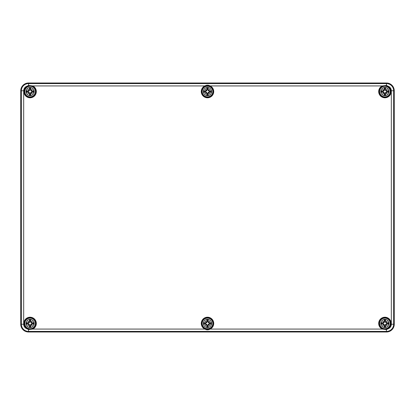 <?xml version="1.0" encoding="UTF-8"?>
<svg xmlns="http://www.w3.org/2000/svg" width="415" height="415" viewBox="0 0 415 415"><rect width="100%" height="100%" fill="white"/><g stroke="black" fill="none" stroke-linecap="round" stroke-linejoin="round"><path stroke-width="0.62" d="M394.245 324.219L394.245 90.781C393.783 86.055 391.195 83.467 386.469 83.005L386.469 83.591L28.531 83.591A7.19 7.19 0 0 0 21.341 90.781L20.755 90.781L20.755 324.219C21.217 328.945 23.805 331.533 28.531 331.995A7.781 7.781 0 0 1 20.75 324.219L20.75 90.781A7.781 7.781 0 0 1 28.531 83L386.469 83A7.781 7.781 0 0 1 394.25 90.781L394.25 324.219A7.781 7.781 0 0 1 386.469 332L28.531 331.995A7.776 7.776 0 0 1 20.755 324.219L20.755 90.781A7.776 7.776 0 0 1 28.531 83.005L386.469 83.005A7.776 7.776 0 0 1 394.245 90.781L394.245 324.219A7.776 7.776 0 0 1 386.469 331.995L28.531 331.995L28.531 331.409L386.469 331.409A7.19 7.19 0 0 0 393.659 324.219L393.659 90.781A7.19 7.19 0 0 0 386.469 83.591L386.469 85.433L382.267 85.926A6.225 6.225 0 0 0 379.912 95.268A6.225 6.225 0 0 0 389.54 95.725A6.225 6.225 0 0 0 388.077 86.201L387.843 86.6A5.758 5.758 0 0 1 389.192 95.414A5.758 5.758 0 0 1 380.29 94.994A5.758 5.758 0 0 1 382.464 86.346L386.355 85.983A5.758 5.758 0 0 0 382.464 86.346L382.267 85.926L210.146 85.926L209.949 86.346A5.758 5.758 0 0 0 209.938 86.346A5.758 5.758 0 0 1 212.013 95.134A5.758 5.758 0 0 1 202.987 95.134A5.758 5.758 0 0 1 205.052 86.346L209.949 86.346A5.758 5.758 0 0 1 212.013 95.134A5.758 5.758 0 0 1 202.987 95.134A5.758 5.758 0 0 1 205.052 86.346L204.854 85.926A6.225 6.225 0 0 0 202.619 95.424A6.225 6.225 0 0 0 212.381 95.424A6.225 6.225 0 0 0 210.146 85.926C208.382 84.945 206.618 84.945 204.854 85.926L32.733 85.926L32.536 86.346A5.758 5.758 0 0 0 28.651 85.983A5.758 5.758 0 0 0 28.645 85.983L32.536 86.346A5.758 5.758 0 0 1 34.71 94.994A5.758 5.758 0 0 1 25.808 95.414A5.758 5.758 0 0 1 27.157 86.6L28.645 85.983L32.536 86.346A5.758 5.758 0 0 1 34.71 94.994A5.758 5.758 0 0 1 25.808 95.414A5.758 5.758 0 0 1 27.157 86.6L26.923 86.201A6.225 6.225 0 0 0 25.46 95.725A6.225 6.225 0 0 0 35.088 95.268A6.225 6.225 0 0 0 32.733 85.926L28.531 85.433L26.923 86.201A4.856 4.856 0 0 0 23.676 90.781L21.341 90.781L21.341 324.219A7.19 7.19 0 0 0 28.531 331.409L28.531 329.567L32.733 329.074A6.225 6.225 0 0 0 35.088 319.732A6.225 6.225 0 0 0 25.46 319.275A6.225 6.225 0 0 0 26.923 328.799L27.157 328.4A5.758 5.758 0 0 0 32.536 328.654L28.645 329.017L27.157 328.4A5.758 5.758 0 0 1 25.808 319.586A5.758 5.758 0 0 1 34.71 320.007A5.758 5.758 0 0 1 32.536 328.654L32.733 329.074L204.854 329.074L205.052 328.654A5.758 5.758 0 0 0 209.949 328.654L205.052 328.654A5.758 5.758 0 0 1 202.987 319.866A5.758 5.758 0 0 1 212.013 319.866A5.758 5.758 0 0 1 209.949 328.654L210.146 329.074A6.225 6.225 0 0 0 212.381 319.576A6.225 6.225 0 0 0 202.619 319.576A6.225 6.225 0 0 0 204.854 329.074C206.618 330.055 208.382 330.055 210.146 329.074L382.267 329.074L382.464 328.654A5.758 5.758 0 0 0 386.355 329.017L382.464 328.654A5.758 5.758 0 0 1 380.29 320.007A5.758 5.758 0 0 1 389.192 319.586A5.758 5.758 0 0 1 387.843 328.4L386.355 329.017L382.464 328.654A5.758 5.758 0 0 1 380.29 320.007A5.758 5.758 0 0 1 389.192 319.586A5.758 5.758 0 0 1 387.843 328.4L388.077 328.799A6.225 6.225 0 0 0 389.54 319.275A6.225 6.225 0 0 0 379.912 319.732A6.225 6.225 0 0 0 382.267 329.074L386.469 329.567L388.077 328.799A4.856 4.856 0 0 0 391.324 324.219L394.245 324.219C393.783 328.945 391.195 331.533 386.469 331.995L386.355 329.017M20.755 324.219L23.676 324.219A4.856 4.856 0 0 0 26.923 328.799L28.531 329.567L28.645 329.017L32.536 328.654A5.758 5.758 0 0 0 34.71 320.007A5.758 5.758 0 0 0 25.808 319.586A5.758 5.758 0 0 0 27.157 328.4M386.355 85.983L387.843 86.6A5.758 5.758 0 0 1 389.192 95.414A5.758 5.758 0 0 1 380.29 94.994A5.758 5.758 0 0 1 382.464 86.346L386.355 85.983L386.469 85.433L388.077 86.201A4.856 4.856 0 0 1 391.324 90.781L391.324 324.219M34.175 323.441A4.083 4.083 0 0 1 28.044 326.979A4.083 4.083 0 0 1 28.044 319.903A4.083 4.083 0 0 1 34.175 323.441M35.379 323.441A5.291 5.291 0 0 0 27.442 318.86A5.291 5.291 0 0 0 27.442 328.021A5.291 5.291 0 0 0 35.379 323.441A5.291 5.291 0 0 1 27.442 328.021A5.291 5.291 0 0 1 27.442 318.86A5.291 5.291 0 0 1 35.379 323.441A5.291 5.291 0 0 0 27.442 318.86A5.291 5.291 0 0 0 27.442 328.021A5.291 5.291 0 0 0 35.379 323.441M31.779 324.001A10.095 0.882 9.8 0 0 33.522 324.26L31.955 323.679A1.883 1.883 0 0 0 31.955 323.202L30.295 321.698L30.907 320.007A3.528 3.528 0 0 0 29.268 320.007A10.095 0.882 80.2 0 0 29.527 321.75L29.185 322.216A10.022 1.738 -140 0 0 27.8 321.153A10.022 1.738 50 0 0 28.863 322.538L28.396 322.88A10.095 0.882 -170.2 0 0 26.653 322.621L28.22 323.202A1.883 1.883 0 0 0 28.22 323.679L29.88 325.184L29.268 326.875A3.528 3.528 0 0 0 30.907 326.875A10.095 0.882 -99.8 0 0 30.648 325.132L30.99 324.665A10.022 1.738 40 0 0 32.375 325.728A10.022 1.738 -130 0 0 31.312 324.343L31.779 323.918L31.312 324.343M28.22 323.679L26.653 324.26A10.095 0.882 -9.8 0 0 28.396 324.001L28.863 324.343A10.022 1.738 130 0 0 27.8 325.728A10.022 1.738 -40 0 0 29.185 324.665L29.527 325.132A10.095 0.882 99.8 0 0 29.268 326.875M31.955 323.202L33.522 322.621A10.095 0.882 170.2 0 0 31.779 322.88L31.312 322.538A10.022 1.738 -50 0 0 32.375 321.153A10.022 1.738 140 0 0 30.99 322.216L30.648 321.75A10.095 0.882 -80.2 0 0 30.907 320.007M31.779 322.88L31.779 322.963A10.022 0.872 -9.8 0 1 33.319 322.73M31.312 322.538L31.831 323.233M32.375 321.153L30.923 322.605M30.648 321.75L30.99 322.216M31.218 322.517L31.011 322.31A9.944 1.727 -40 0 1 31.971 321.558A9.944 1.727 130 0 1 31.224 322.517M29.527 321.75L29.61 321.75A10.022 0.872 -99.8 0 1 29.377 320.209L29.268 320.007M29.185 322.216L29.88 321.698L29.252 322.605L28.22 323.202M27.8 321.153L29.252 322.605M28.396 322.88L28.863 322.538M29.377 320.209L29.88 321.698M29.164 322.31L28.957 322.517A9.944 1.727 -130 0 1 28.204 321.558A9.944 1.727 40 0 1 29.164 322.305M28.396 324.001L28.396 323.918A10.022 0.872 170.2 0 1 26.856 324.151M28.863 324.343L28.345 323.648M27.8 325.728L29.252 324.276M29.527 325.132L29.185 324.665M28.957 324.364L29.164 324.572A9.944 1.727 140 0 1 28.204 325.324A9.944 1.727 -50 0 1 28.951 324.364M30.648 325.132L30.565 325.132A10.022 0.872 80.2 0 1 30.798 326.672L30.907 326.875M30.99 324.665L30.295 325.184L30.923 324.276L31.955 323.679M30.923 324.276L31.971 325.324A9.944 1.727 -140 0 1 31.011 324.577L31.224 324.364A9.944 1.727 50 0 1 31.971 325.324L32.375 325.728M30.798 326.672L30.295 325.184M29.849 321.573A1.883 1.883 0 0 1 30.326 321.573M30.326 325.308A1.883 1.883 0 0 1 29.849 325.308M211.588 323.441A4.083 4.083 0 0 1 205.456 326.979A4.083 4.083 0 0 1 205.456 319.903A4.083 4.083 0 0 1 211.588 323.441M212.791 323.441A5.291 5.291 0 0 0 204.854 318.86A5.291 5.291 0 0 0 204.854 328.021A5.291 5.291 0 0 0 212.791 323.441A5.291 5.291 0 0 1 204.854 328.021A5.291 5.291 0 0 1 204.854 318.86A5.291 5.291 0 0 1 212.791 323.441A5.291 5.291 0 0 0 204.854 318.86A5.291 5.291 0 0 0 204.854 328.021A5.291 5.291 0 0 0 212.791 323.441M209.191 324.001A10.095 0.882 9.8 0 0 210.934 324.26L209.368 323.679A1.883 1.883 0 0 0 209.368 323.202L207.708 321.698L208.32 320.007A3.528 3.528 0 0 0 206.68 320.007A10.095 0.882 80.2 0 0 206.94 321.75L206.597 322.216A10.022 1.738 -140 0 0 205.212 321.153A10.022 1.738 50 0 0 206.276 322.538L205.809 322.88A10.095 0.882 -170.2 0 0 204.066 322.621L205.632 323.202A1.883 1.883 0 0 0 205.632 323.679L207.293 325.184L206.68 326.875A3.528 3.528 0 0 0 208.32 326.875A10.095 0.882 -99.8 0 0 208.06 325.132L208.403 324.665A10.022 1.738 40 0 0 209.788 325.728A10.022 1.738 -130 0 0 208.724 324.343L209.191 323.918L208.724 324.343M205.632 323.679L204.066 324.26A10.095 0.882 -9.8 0 0 205.809 324.001L206.276 324.343A10.022 1.738 130 0 0 205.212 325.728A10.022 1.738 -40 0 0 206.597 324.665L206.94 325.132A10.095 0.882 99.8 0 0 206.68 326.875M209.368 323.202L210.934 322.621A10.095 0.882 170.2 0 0 209.191 322.88L208.724 322.538A10.022 1.738 -50 0 0 209.788 321.153A10.022 1.738 140 0 0 208.403 322.216L208.06 321.75A10.095 0.882 -80.2 0 0 208.32 320.007M209.191 322.88L209.191 322.963A10.022 0.872 -9.8 0 1 210.732 322.73M208.724 322.538L209.243 323.233M209.788 321.153L208.335 322.605M208.06 321.75L208.403 322.216M208.631 322.517L208.423 322.31A9.944 1.727 -40 0 1 209.383 321.558A9.944 1.727 130 0 1 208.636 322.517M206.94 321.75L207.023 321.75A10.022 0.872 -99.8 0 1 206.789 320.209L206.68 320.007M206.597 322.216L207.293 321.698L206.665 322.605L205.632 323.202M205.212 321.153L206.665 322.605M205.809 322.88L206.276 322.538M206.789 320.209L207.293 321.698M206.577 322.31L206.369 322.517A9.944 1.727 -130 0 1 205.617 321.558A9.944 1.727 40 0 1 206.577 322.305M205.809 324.001L205.809 323.918A10.022 0.872 170.2 0 1 204.268 324.151M206.276 324.343L205.757 323.648M205.212 325.728L206.665 324.276M206.94 325.132L206.597 324.665M206.369 324.364L206.577 324.572A9.944 1.727 140 0 1 205.617 325.324A9.944 1.727 -50 0 1 206.364 324.364M208.06 325.132L207.977 325.132A10.022 0.872 80.2 0 1 208.211 326.672L208.32 326.875M208.403 324.665L207.708 325.184L208.335 324.276L209.368 323.679M208.335 324.276L209.383 325.324A9.944 1.727 -140 0 1 208.423 324.577L208.636 324.364A9.944 1.727 50 0 1 209.383 325.324L209.788 325.728M208.211 326.672L207.708 325.184M207.261 321.573A1.883 1.883 0 0 1 207.739 321.573M207.739 325.308A1.883 1.883 0 0 1 207.261 325.308M389 323.441A4.083 4.083 0 0 1 382.869 326.979A4.083 4.083 0 0 1 382.869 319.903A4.083 4.083 0 0 1 389 323.441M390.204 323.441A5.291 5.291 0 0 0 382.267 318.86A5.291 5.291 0 0 0 382.267 328.021A5.291 5.291 0 0 0 390.204 323.441A5.291 5.291 0 0 1 382.267 328.021A5.291 5.291 0 0 1 382.267 318.86A5.291 5.291 0 0 1 390.204 323.441A5.291 5.291 0 0 0 382.267 318.86A5.291 5.291 0 0 0 382.267 328.021A5.291 5.291 0 0 0 390.204 323.441M386.604 324.001A10.095 0.882 9.8 0 0 388.347 324.26L386.78 323.679A1.883 1.883 0 0 0 386.78 323.202L385.12 321.698L385.732 320.007A3.528 3.528 0 0 0 384.093 320.007A10.095 0.882 80.2 0 0 384.352 321.75L384.01 322.216A10.022 1.738 -140 0 0 382.625 321.153A10.022 1.738 50 0 0 383.688 322.538L383.221 322.88A10.095 0.882 -170.2 0 0 381.478 322.621L383.045 323.202A1.883 1.883 0 0 0 383.045 323.679L384.705 325.184L384.093 326.875A3.528 3.528 0 0 0 385.732 326.875A10.095 0.882 -99.8 0 0 385.473 325.132L385.815 324.665A10.022 1.738 40 0 0 387.2 325.728A10.022 1.738 -130 0 0 386.137 324.343L386.604 323.918L386.137 324.343M383.045 323.679L381.478 324.26A10.095 0.882 -9.8 0 0 383.221 324.001L383.688 324.343A10.022 1.738 130 0 0 382.625 325.728A10.022 1.738 -40 0 0 384.01 324.665L384.352 325.132A10.095 0.882 99.8 0 0 384.093 326.875M386.78 323.202L388.347 322.621A10.095 0.882 170.2 0 0 386.604 322.88L386.137 322.538A10.022 1.738 -50 0 0 387.2 321.153A10.022 1.738 140 0 0 385.815 322.216L385.473 321.75A10.095 0.882 -80.2 0 0 385.732 320.007M386.604 322.88L386.604 322.963A10.022 0.872 -9.8 0 1 388.144 322.73M386.137 322.538L386.656 323.233M387.2 321.153L385.748 322.605M385.473 321.75L385.815 322.216M386.043 322.517L385.836 322.31A9.944 1.727 -40 0 1 386.796 321.558A9.944 1.727 130 0 1 386.049 322.517M384.352 321.75L384.435 321.75A10.022 0.872 -99.8 0 1 384.202 320.209L384.093 320.007M384.01 322.216L384.705 321.698L384.077 322.605L383.045 323.202M382.625 321.153L384.077 322.605M383.221 322.88L383.688 322.538M384.202 320.209L384.705 321.698M383.989 322.31L383.782 322.517A9.944 1.727 -130 0 1 383.029 321.558A9.944 1.727 40 0 1 383.989 322.305M383.221 324.001L383.221 323.918A10.022 0.872 170.2 0 1 381.681 324.151M383.688 324.343L383.17 323.648M382.625 325.728L384.077 324.276M384.352 325.132L384.01 324.665M383.782 324.364L383.989 324.572A9.944 1.727 140 0 1 383.029 325.324A9.944 1.727 -50 0 1 383.776 324.364M385.473 325.132L385.39 325.132A10.022 0.872 80.2 0 1 385.623 326.672L385.732 326.875M385.815 324.665L385.12 325.184L385.748 324.276L386.78 323.679M385.748 324.276L386.796 325.324A9.944 1.727 -140 0 1 385.836 324.577L386.049 324.364A9.944 1.727 50 0 1 386.796 325.324L387.2 325.728M385.623 326.672L385.12 325.184M384.674 321.573A1.883 1.883 0 0 1 385.151 321.573M385.151 325.308A1.883 1.883 0 0 1 384.674 325.308M34.17 91.559A4.083 4.083 0 0 1 28.044 95.097A4.083 4.083 0 0 1 28.044 88.022A4.083 4.083 0 0 1 34.17 91.559M35.379 91.559A5.291 5.291 0 0 0 27.442 86.979A5.291 5.291 0 0 0 27.442 96.14A5.291 5.291 0 0 0 35.379 91.559A5.291 5.291 0 0 0 27.442 86.979A5.291 5.291 0 0 0 27.442 96.14A5.291 5.291 0 0 0 35.379 91.559M31.779 92.12A10.095 0.882 9.8 0 0 33.522 92.379L31.955 91.798A1.883 1.883 0 0 0 31.955 91.321L30.295 89.816L30.907 88.125A3.528 3.528 0 0 0 29.268 88.125A10.095 0.882 80.2 0 0 29.527 89.868L29.185 90.335A10.022 1.738 -140 0 0 27.8 89.272A10.022 1.738 50 0 0 28.863 90.657L28.396 90.999A10.095 0.882 -170.2 0 0 26.653 90.74L28.22 91.321A1.883 1.883 0 0 0 28.22 91.798L29.88 93.302L29.268 94.994A3.528 3.528 0 0 0 30.907 94.994A10.095 0.882 -99.8 0 0 30.648 93.251L30.99 92.784A10.022 1.738 40 0 0 32.375 93.847A10.022 1.738 -130 0 0 31.312 92.462L31.779 92.037L31.312 92.462M28.22 91.798L26.653 92.379A10.095 0.882 -9.8 0 0 28.396 92.12L28.863 92.462A10.022 1.738 130 0 0 27.8 93.847A10.022 1.738 -40 0 0 29.185 92.784L29.527 93.251A10.095 0.882 99.8 0 0 29.268 94.994M31.955 91.321L33.522 90.74A10.095 0.882 170.2 0 0 31.779 90.999L31.312 90.657A10.022 1.738 -50 0 0 32.375 89.272A10.022 1.738 140 0 0 30.99 90.335L30.648 89.868A10.095 0.882 -80.2 0 0 30.907 88.125M31.779 90.999L31.779 91.082A10.022 0.872 -9.8 0 1 33.319 90.849M31.312 90.657L31.831 91.352M32.375 89.272L30.923 90.724M30.648 89.868L30.99 90.335M31.218 90.636L31.011 90.428A9.944 1.727 -40 0 1 31.971 89.676A9.944 1.727 130 0 1 31.224 90.636M29.527 89.868L29.61 89.868A10.022 0.872 -99.8 0 1 29.377 88.328L29.268 88.125M29.185 90.335L29.88 89.816L29.252 90.724L28.22 91.321M27.8 89.272L29.252 90.724M28.396 90.999L28.863 90.657M29.377 88.328L29.88 89.816M29.164 90.428L28.957 90.636A9.944 1.727 -130 0 1 28.204 89.676A9.944 1.727 40 0 1 29.164 90.423M28.396 92.12L28.396 92.037A10.022 0.872 170.2 0 1 26.856 92.27M28.863 92.462L28.345 91.767M27.8 93.847L29.252 92.395M29.527 93.251L29.185 92.784M28.957 92.483L29.164 92.69A9.944 1.727 140 0 1 28.204 93.442A9.944 1.727 -50 0 1 28.951 92.483M30.648 93.251L30.565 93.251A10.022 0.872 80.2 0 1 30.798 94.791L30.907 94.994M30.99 92.784L30.295 93.302L30.923 92.395L31.955 91.798M30.923 92.395L31.971 93.442A9.944 1.727 -140 0 1 31.011 92.695L31.224 92.483A9.944 1.727 50 0 1 31.971 93.442L32.375 93.847M30.798 94.791L30.295 93.302M29.849 89.692A1.883 1.883 0 0 1 30.326 89.692M30.326 93.427A1.883 1.883 0 0 1 29.849 93.427M211.583 91.559A4.083 4.083 0 0 1 205.456 95.097A4.083 4.083 0 0 1 205.456 88.022A4.083 4.083 0 0 1 211.583 91.559M212.791 91.559A5.291 5.291 0 0 0 204.854 86.979A5.291 5.291 0 0 0 204.854 96.14A5.291 5.291 0 0 0 212.791 91.559A5.291 5.291 0 0 0 204.854 86.979A5.291 5.291 0 0 0 204.854 96.14A5.291 5.291 0 0 0 212.791 91.559M209.191 92.12A10.095 0.882 9.8 0 0 210.934 92.379L209.368 91.798A1.883 1.883 0 0 0 209.368 91.321L207.708 89.816L208.32 88.125A3.528 3.528 0 0 0 206.68 88.125A10.095 0.882 80.2 0 0 206.94 89.868L206.597 90.335A10.022 1.738 -140 0 0 205.212 89.272A10.022 1.738 50 0 0 206.276 90.657L205.809 90.999A10.095 0.882 -170.2 0 0 204.066 90.74L205.632 91.321A1.883 1.883 0 0 0 205.632 91.798L207.293 93.302L206.68 94.994A3.528 3.528 0 0 0 208.32 94.994A10.095 0.882 -99.8 0 0 208.06 93.251L208.403 92.784A10.022 1.738 40 0 0 209.788 93.847A10.022 1.738 -130 0 0 208.724 92.462L209.191 92.037L208.724 92.462M205.632 91.798L204.066 92.379A10.095 0.882 -9.8 0 0 205.809 92.12L206.276 92.462A10.022 1.738 130 0 0 205.212 93.847A10.022 1.738 -40 0 0 206.597 92.784L206.94 93.251A10.095 0.882 99.8 0 0 206.68 94.994M209.368 91.321L210.934 90.74A10.095 0.882 170.2 0 0 209.191 90.999L208.724 90.657A10.022 1.738 -50 0 0 209.788 89.272A10.022 1.738 140 0 0 208.403 90.335L208.06 89.868A10.095 0.882 -80.2 0 0 208.32 88.125M209.191 90.999L209.191 91.082A10.022 0.872 -9.8 0 1 210.732 90.849M208.724 90.657L209.243 91.352M209.788 89.272L208.335 90.724M208.06 89.868L208.403 90.335M208.631 90.636L208.423 90.428A9.944 1.727 -40 0 1 209.383 89.676A9.944 1.727 130 0 1 208.636 90.636M206.94 89.868L207.023 89.868A10.022 0.872 -99.8 0 1 206.789 88.328L206.68 88.125M206.597 90.335L207.293 89.816L206.665 90.724L205.632 91.321M205.212 89.272L206.665 90.724M205.809 90.999L206.276 90.657M206.789 88.328L207.293 89.816M206.577 90.428L206.369 90.636A9.944 1.727 -130 0 1 205.617 89.676A9.944 1.727 40 0 1 206.577 90.423M205.809 92.12L205.809 92.037A10.022 0.872 170.2 0 1 204.268 92.27M206.276 92.462L205.757 91.767M205.212 93.847L206.665 92.395M206.94 93.251L206.597 92.784M206.369 92.483L206.577 92.69A9.944 1.727 140 0 1 205.617 93.442A9.944 1.727 -50 0 1 206.364 92.483M208.06 93.251L207.977 93.251A10.022 0.872 80.2 0 1 208.211 94.791L208.32 94.994M208.403 92.784L207.708 93.302L208.335 92.395L209.368 91.798M208.335 92.395L209.383 93.442A9.944 1.727 -140 0 1 208.423 92.695L208.636 92.483A9.944 1.727 50 0 1 209.383 93.442L209.788 93.847M208.211 94.791L207.708 93.302M207.261 89.692A1.883 1.883 0 0 1 207.739 89.692M207.739 93.427A1.883 1.883 0 0 1 207.261 93.427M388.995 91.559A4.083 4.083 0 0 1 382.869 95.097A4.083 4.083 0 0 1 382.869 88.022A4.083 4.083 0 0 1 388.995 91.559M390.204 91.559A5.291 5.291 0 0 0 382.267 86.979A5.291 5.291 0 0 0 382.267 96.14A5.291 5.291 0 0 0 390.204 91.559A5.291 5.291 0 0 0 382.267 86.979A5.291 5.291 0 0 0 382.267 96.14A5.291 5.291 0 0 0 390.204 91.559M386.604 92.12A10.095 0.882 9.8 0 0 388.347 92.379L386.78 91.798A1.883 1.883 0 0 0 386.78 91.321L385.12 89.816L385.732 88.125A3.528 3.528 0 0 0 384.093 88.125A10.095 0.882 80.2 0 0 384.352 89.868L384.01 90.335A10.022 1.738 -140 0 0 382.625 89.272A10.022 1.738 50 0 0 383.688 90.657L383.221 90.999A10.095 0.882 -170.2 0 0 381.478 90.74L383.045 91.321A1.883 1.883 0 0 0 383.045 91.798L384.705 93.302L384.093 94.994A3.528 3.528 0 0 0 385.732 94.994A10.095 0.882 -99.8 0 0 385.473 93.251L385.815 92.784A10.022 1.738 40 0 0 387.2 93.847A10.022 1.738 -130 0 0 386.137 92.462L386.604 92.037L386.137 92.462M383.045 91.798L381.478 92.379A10.095 0.882 -9.8 0 0 383.221 92.12L383.688 92.462A10.022 1.738 130 0 0 382.625 93.847A10.022 1.738 -40 0 0 384.01 92.784L384.352 93.251A10.095 0.882 99.8 0 0 384.093 94.994M386.78 91.321L388.347 90.74A10.095 0.882 170.2 0 0 386.604 90.999L386.137 90.657A10.022 1.738 -50 0 0 387.2 89.272A10.022 1.738 140 0 0 385.815 90.335L385.473 89.868A10.095 0.882 -80.2 0 0 385.732 88.125M386.604 90.999L386.604 91.082A10.022 0.872 -9.8 0 1 388.144 90.849M386.137 90.657L386.656 91.352M387.2 89.272L385.748 90.724M385.473 89.868L385.815 90.335M386.043 90.636L385.836 90.428A9.944 1.727 -40 0 1 386.796 89.676A9.944 1.727 130 0 1 386.049 90.636M384.352 89.868L384.435 89.868A10.022 0.872 -99.8 0 1 384.202 88.328L384.093 88.125M384.01 90.335L384.705 89.816L384.077 90.724L383.045 91.321M382.625 89.272L384.077 90.724M383.221 90.999L383.688 90.657M384.202 88.328L384.705 89.816M383.989 90.428L383.782 90.636A9.944 1.727 -130 0 1 383.029 89.676A9.944 1.727 40 0 1 383.989 90.423M383.221 92.12L383.221 92.037A10.022 0.872 170.2 0 1 381.681 92.27M383.688 92.462L383.17 91.767M382.625 93.847L384.077 92.395M384.352 93.251L384.01 92.784M383.782 92.483L383.989 92.69A9.944 1.727 140 0 1 383.029 93.442A9.944 1.727 -50 0 1 383.776 92.483M385.473 93.251L385.39 93.251A10.022 0.872 80.2 0 1 385.623 94.791L385.732 94.994M385.815 92.784L385.12 93.302L385.748 92.395L386.78 91.798M385.748 92.395L386.796 93.442A9.944 1.727 -140 0 1 385.836 92.695L386.049 92.483A9.944 1.727 50 0 1 386.796 93.442L387.2 93.847M385.623 94.791L385.12 93.302M384.674 89.692A1.883 1.883 0 0 1 385.151 89.692M385.151 93.427A1.883 1.883 0 0 1 384.674 93.427M23.676 324.219L23.676 90.781M205.052 328.654A5.758 5.758 0 0 1 202.987 319.866A5.758 5.758 0 0 1 212.013 319.866A5.758 5.758 0 0 1 209.949 328.654C208.117 329.339 206.483 329.339 205.052 328.654M391.324 90.781L394.245 90.781M386.469 83.005L28.531 83.005L28.645 85.983M33.522 322.621A3.528 3.528 0 0 1 33.522 324.26M26.653 324.26A3.528 3.528 0 0 1 26.653 322.621M30.798 320.209A10.022 0.872 99.8 0 1 30.565 321.75L30.295 321.698M26.856 322.73A10.022 0.872 9.8 0 1 28.396 322.963L28.345 323.233M29.377 326.672A10.022 0.872 -80.2 0 1 29.61 325.132L29.88 325.184M33.319 324.151A10.022 0.872 -170.2 0 1 31.779 323.918L31.831 323.648M33.143 322.777A3.128 3.128 0 0 1 33.143 324.105M29.424 320.385A3.128 3.128 0 0 1 30.752 320.385M27.032 324.105A3.128 3.128 0 0 1 27.032 322.777M30.752 326.496A3.128 3.128 0 0 1 29.424 326.496M210.934 322.621A3.528 3.528 0 0 1 210.934 324.26M204.066 324.26A3.528 3.528 0 0 1 204.066 322.621M208.211 320.209A10.022 0.872 99.8 0 1 207.977 321.75L207.708 321.698M204.268 322.73A10.022 0.872 9.8 0 1 205.809 322.963L205.757 323.233M206.789 326.672A10.022 0.872 -80.2 0 1 207.023 325.132L207.293 325.184M210.732 324.151A10.022 0.872 -170.2 0 1 209.191 323.918L209.243 323.648M210.555 322.777A3.128 3.128 0 0 1 210.555 324.105M206.836 320.385A3.128 3.128 0 0 1 208.164 320.385M204.445 324.105A3.128 3.128 0 0 1 204.445 322.777M208.164 326.496A3.128 3.128 0 0 1 206.836 326.496M388.347 322.621A3.528 3.528 0 0 1 388.347 324.26M381.478 324.26A3.528 3.528 0 0 1 381.478 322.621M385.623 320.209A10.022 0.872 99.8 0 1 385.39 321.75L385.12 321.698M381.681 322.73A10.022 0.872 9.8 0 1 383.221 322.963L383.17 323.233M384.202 326.672A10.022 0.872 -80.2 0 1 384.435 325.132L384.705 325.184M388.144 324.151A10.022 0.872 -170.2 0 1 386.604 323.918L386.656 323.648M387.968 322.777A3.128 3.128 0 0 1 387.968 324.105M384.249 320.385A3.128 3.128 0 0 1 385.577 320.385M381.857 324.105A3.128 3.128 0 0 1 381.857 322.777M385.577 326.496A3.128 3.128 0 0 1 384.249 326.496M33.522 90.74A3.528 3.528 0 0 1 33.522 92.379M26.653 92.379A3.528 3.528 0 0 1 26.653 90.74M30.798 88.328A10.022 0.872 99.8 0 1 30.565 89.868L30.295 89.816M26.856 90.849A10.022 0.872 9.8 0 1 28.396 91.082L28.345 91.352M29.377 94.791A10.022 0.872 -80.2 0 1 29.61 93.251L29.88 93.302M33.319 92.27A10.022 0.872 -170.2 0 1 31.779 92.037L31.831 91.767M33.143 90.895A3.128 3.128 0 0 1 33.143 92.223M29.424 88.504A3.128 3.128 0 0 1 30.752 88.504M27.032 92.223A3.128 3.128 0 0 1 27.032 90.895M30.752 94.615A3.128 3.128 0 0 1 29.424 94.615M210.934 90.74A3.528 3.528 0 0 1 210.934 92.379M204.066 92.379A3.528 3.528 0 0 1 204.066 90.74M208.211 88.328A10.022 0.872 99.8 0 1 207.977 89.868L207.708 89.816M204.268 90.849A10.022 0.872 9.8 0 1 205.809 91.082L205.757 91.352M206.789 94.791A10.022 0.872 -80.2 0 1 207.023 93.251L207.293 93.302M210.732 92.27A10.022 0.872 -170.2 0 1 209.191 92.037L209.243 91.767M210.555 90.895A3.128 3.128 0 0 1 210.555 92.223M206.836 88.504A3.128 3.128 0 0 1 208.164 88.504M204.445 92.223A3.128 3.128 0 0 1 204.445 90.895M208.164 94.615A3.128 3.128 0 0 1 206.836 94.615M388.347 90.74A3.528 3.528 0 0 1 388.347 92.379M381.478 92.379A3.528 3.528 0 0 1 381.478 90.74M385.623 88.328A10.022 0.872 99.8 0 1 385.39 89.868L385.12 89.816M381.681 90.849A10.022 0.872 9.8 0 1 383.221 91.082L383.17 91.352M384.202 94.791A10.022 0.872 -80.2 0 1 384.435 93.251L384.705 93.302M388.144 92.27A10.022 0.872 -170.2 0 1 386.604 92.037L386.656 91.767M387.968 90.895A3.128 3.128 0 0 1 387.968 92.223M384.249 88.504A3.128 3.128 0 0 1 385.577 88.504M381.857 92.223A3.128 3.128 0 0 1 381.857 90.895M385.577 94.615A3.128 3.128 0 0 1 384.249 94.615M205.052 86.346C206.883 85.661 208.517 85.661 209.949 86.346M20.755 90.781C21.217 86.055 23.805 83.467 28.531 83.005M28.531 331.995L386.469 331.995"/></g></svg>
